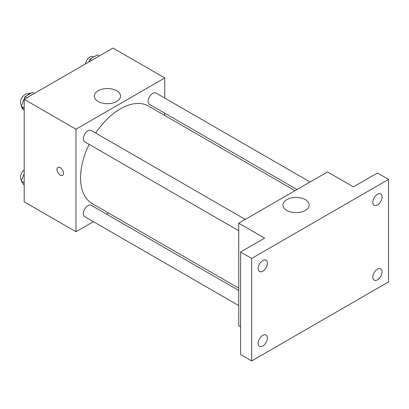 <?xml version="1.0" encoding="UTF-8"?>
<svg xmlns="http://www.w3.org/2000/svg" width="409" height="409" viewBox="0 0 409 409"><rect width="100%" height="100%" fill="white"/><g stroke="black" fill="none" stroke-linecap="round" stroke-linejoin="round"><path stroke-width="0.61" d="M21.411 105.205A9.156 5.286 120 0 0 21.442 105.905M21.549 106.637A9.156 5.286 120 0 0 23.308 109.382L23.594 109.546M31.156 93.114A9.156 5.286 120 0 0 27.899 93.973M93.405 221.668L75.972 231.729L24.187 201.831L24.187 99.315L112.966 48.063L164.755 77.961L164.755 98.088M108.462 212.971L106.483 214.117M89.142 144.367A56.289 32.5 120 0 0 80.563 177.823A56.289 32.5 120 0 0 92.219 203.595L238.733 288.187M295.027 190.686L148.508 106.1A56.289 32.5 120 0 0 95.68 133.043M164.755 113.191L164.755 115.476M75.972 231.729L75.972 129.218L164.755 77.961M310.083 181.995L156.039 93.058A6.539 3.773 120 0 0 150.998 94.806A6.539 3.773 120 0 0 148.145 101.391A6.539 3.773 120 0 0 149.5 104.382L297.006 189.546M238.733 290.472L91.227 205.308A6.539 3.773 120 0 0 86.192 207.061A6.539 3.773 120 0 0 83.334 213.641A6.539 3.773 120 0 0 84.689 216.637L238.733 305.574M238.733 230.737L84.689 141.8A6.539 3.773 -60 0 1 84.689 134.249A6.539 3.773 -60 0 1 91.227 130.471L245.272 219.413M75.972 129.218L24.187 99.315M98.14 101.468A13.119 7.577 180 0 1 94.295 96.115A13.119 7.577 180 0 1 107.419 88.538A13.119 7.577 180 0 1 120.537 96.115A13.119 7.577 180 0 1 112.439 103.114A13.119 7.577 180 0 1 98.14 101.468M63.492 173.268A4.576 2.643 60 0 1 62.541 175.364A4.576 2.643 60 0 1 57.966 172.721A4.576 2.643 60 0 1 57.966 167.434A4.576 2.643 60 0 1 61.493 168.661A4.576 2.643 60 0 1 63.492 173.268M62.546 175.359A4.576 2.643 60 0 1 57.971 172.716A4.576 2.643 60 0 1 57.966 167.434M240.584 326.765L238.733 325.702L238.733 223.186L327.517 171.928L353.407 186.882L377.451 172.997L388.55 179.403L388.55 281.919L251.683 360.937L240.584 354.531L240.584 252.016L264.628 238.135L238.733 223.186M251.683 360.937L251.683 258.427L240.584 252.016M251.683 258.427L388.55 179.403M286.796 210.39A13.119 7.577 180 0 1 282.951 205.032A13.119 7.577 180 0 1 296.07 197.46A13.119 7.577 180 0 1 309.194 205.032A13.119 7.577 180 0 1 301.09 212.031A13.119 7.577 180 0 1 286.796 210.39M377.451 204.991A6.539 3.773 -60 0 1 374.184 205.313A6.539 3.773 -60 0 1 373.182 200.073A6.539 3.773 -60 0 1 377.451 194.311A6.539 3.773 -60 0 1 380.723 193.989A6.539 3.773 -60 0 1 381.725 199.229A6.539 3.773 -60 0 1 377.451 204.991M262.777 271.198A6.539 3.773 -60 0 1 259.51 271.52A6.539 3.773 -60 0 1 258.508 266.279A6.539 3.773 -60 0 1 262.777 260.518A6.539 3.773 -60 0 1 266.049 260.196A6.539 3.773 -60 0 1 267.051 265.436A6.539 3.773 -60 0 1 262.777 271.198M262.777 346.029A6.539 3.773 -60 0 1 259.51 346.357A6.539 3.773 -60 0 1 258.508 341.116A6.539 3.773 -60 0 1 262.777 335.354A6.539 3.773 -60 0 1 266.049 335.027A6.539 3.773 -60 0 1 267.051 340.268A6.539 3.773 -60 0 1 262.777 346.029M377.451 279.828A6.539 3.773 -60 0 1 374.184 280.15A6.539 3.773 -60 0 1 373.182 274.909A6.539 3.773 -60 0 1 377.451 269.148A6.539 3.773 -60 0 1 380.723 268.825A6.539 3.773 -60 0 1 381.725 274.066A6.539 3.773 -60 0 1 377.451 279.828M24.187 110.389L21.299 106.284L25.036 96.647L32.51 92.332L34.397 93.421M24.187 107.95L21.299 106.284M26.922 97.736L25.036 96.647M28.84 94.453L28.344 94.167A6.539 3.773 120 0 0 23.303 95.921A6.539 3.773 120 0 0 20.45 102.501A6.539 3.773 120 0 0 21.641 105.389M88.753 62.04L89.842 59.233L97.322 54.918L99.208 56.007M91.728 60.322L89.842 59.233M93.646 57.035L93.15 56.749A6.539 3.773 120 0 0 88.533 58.083A6.539 3.773 120 0 0 85.343 64.008M24.187 185.226L21.299 181.115L24.187 173.672M24.187 182.782L21.299 181.115M24.187 169.939A6.539 3.773 120 0 0 20.45 177.337A6.539 3.773 120 0 0 21.641 180.226"/></g></svg>
